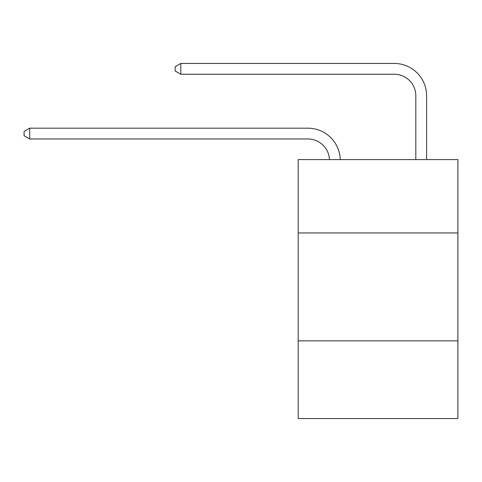 <?xml version="1.0" encoding="UTF-8"?>
<svg xmlns="http://www.w3.org/2000/svg" width="482" height="482" viewBox="0 0 482 482"><rect width="100%" height="100%" fill="white"/><g stroke="black" fill="none" stroke-linecap="round" stroke-linejoin="round"><path stroke-width="0.72" d="M457.9 232.951L457.9 159.572L298.195 159.572L298.195 232.951L457.9 232.951L457.9 418.557L298.195 418.557L298.195 232.951M457.9 340.858L298.195 340.858M329.465 159.572A21.582 21.582 0 0 0 307.902 138.979A21.582 21.582 0 0 1 329.465 159.572A21.582 21.582 0 0 0 307.902 138.979A21.582 21.582 0 0 1 329.465 159.572A21.582 21.582 0 0 0 307.902 138.979A21.582 21.582 0 0 1 329.465 159.572A21.582 21.582 0 0 0 307.902 138.979A21.582 21.582 0 0 1 329.465 159.572A21.582 21.582 0 0 0 307.902 138.979L29.709 138.979L24.1 135.743L24.1 131.429L29.709 128.188L307.902 128.188A32.372 32.372 0 0 1 340.262 159.572M415.815 159.572L415.815 95.816A21.582 21.582 0 0 0 394.234 74.234L180.786 74.234L175.177 70.999L175.177 66.679L180.786 63.443L394.234 63.443A32.372 32.372 1.2 0 1 426.606 95.816L426.606 159.572M29.709 128.188L307.902 128.188L29.709 128.188L307.902 128.188L29.709 128.188L307.902 128.188L29.709 128.188L307.902 128.188L29.709 128.188L29.709 138.979M415.815 95.816A21.582 21.582 -178.8 0 0 394.234 74.234A21.582 21.582 -178.8 0 1 415.815 95.816A21.582 21.582 -178.8 0 0 394.234 74.234A21.582 21.582 -178.8 0 1 415.815 95.816A21.582 21.582 -178.8 0 0 394.234 74.234A21.582 21.582 -178.8 0 1 415.815 95.816A21.582 21.582 -178.8 0 0 394.234 74.234A21.582 21.582 -178.8 0 1 415.815 95.816M180.786 63.443L180.786 74.234"/></g></svg>

